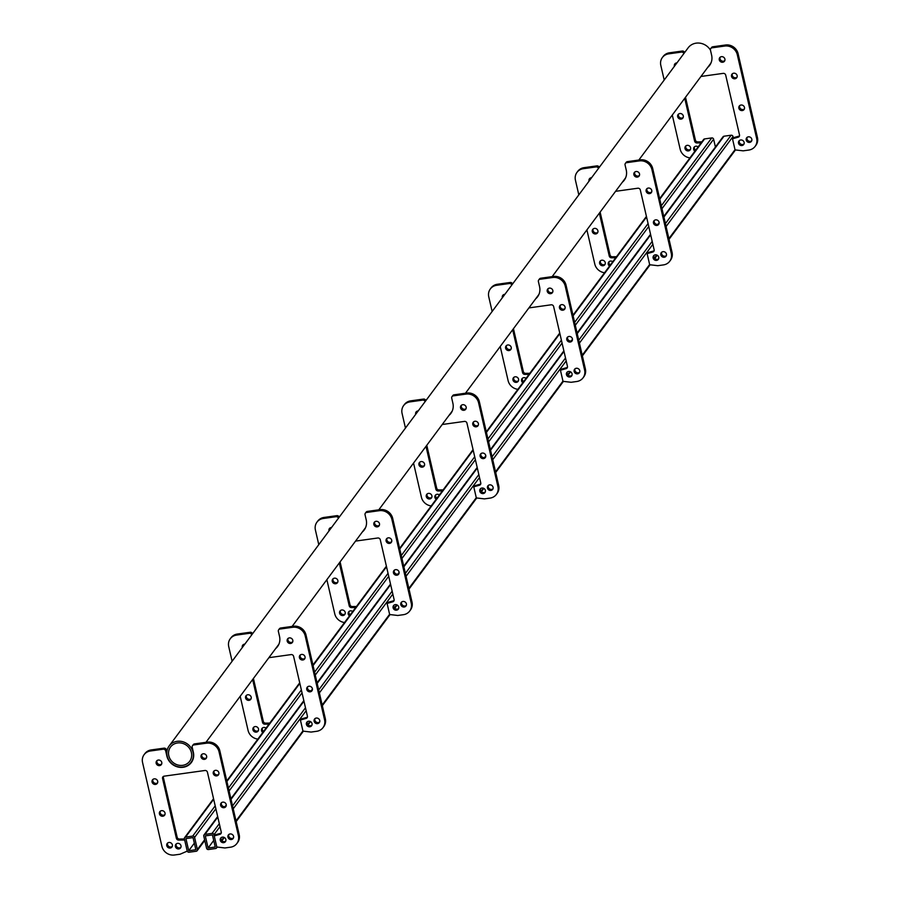 <?xml version="1.0" encoding="UTF-8"?>
<svg xmlns="http://www.w3.org/2000/svg" width="900" height="900" viewBox="0 0 900 900"><rect width="100%" height="100%" fill="white"/><g stroke="black" fill="none" stroke-linecap="round" stroke-linejoin="round"><path stroke-width="1.35" d="M168.817 755.719A11.936 10.912 -143.4 0 0 177.964 765.023A11.936 10.912 -143.4 0 0 189.686 761.265A11.936 10.912 -143.4 0 0 191.396 752.569A11.936 10.912 -143.4 0 0 182.25 743.265A11.936 10.912 -143.4 0 0 170.528 747.023A11.936 10.912 -143.4 0 0 168.817 755.719M193.061 752.344A13.691 12.521 -143.4 0 0 182.565 741.668A13.691 12.521 -143.4 0 0 169.121 745.976A13.691 12.521 -143.4 0 0 167.153 755.955A13.691 12.521 -143.4 0 0 177.649 766.62A13.691 12.521 -143.4 0 0 191.093 762.311A13.691 12.521 -143.4 0 0 193.061 752.344M710.46 50.152A13.691 12.521 -143.4 0 0 688.151 47.812L169.121 745.976M638.842 160.031L710.123 64.148A13.691 12.521 -143.4 0 0 711.281 62.235M213.964 834.694A1.62 1.474 -143.4 0 0 212.085 833.389L204.953 834.39A1.62 1.474 -143.4 0 0 203.771 836.111L206.572 848.239A1.62 1.474 -143.4 0 0 208.451 849.533L215.584 848.543A1.62 1.474 -143.4 0 0 216.765 846.81L213.964 834.694L219.994 826.594M205.301 835.898L208.102 848.025L215.235 847.024L212.434 834.908L205.301 835.898M739.496 135.911A2.16 1.969 36.6 0 1 738.979 136.136L733.275 137.734L733.005 136.519A1.62 1.474 -143.4 0 0 731.126 135.225L723.982 136.215A1.62 1.474 -143.4 0 0 723.038 136.766L663.773 216.472M208.102 848.025L213.716 840.454M194.591 837.394A1.62 1.474 -143.4 0 0 192.713 836.089L185.569 837.09A1.62 1.474 -143.4 0 0 184.388 838.811L187.189 850.928A1.62 1.474 -143.4 0 0 189.067 852.232L196.211 851.242A1.62 1.474 -143.4 0 0 197.393 849.51L194.591 837.394L215.876 808.762M185.917 838.597L188.719 850.714L195.862 849.724L193.061 837.607L185.917 838.597M715.421 147.004L713.621 139.219A1.62 1.474 -143.4 0 0 711.742 137.925L704.599 138.915A1.62 1.474 -143.4 0 0 703.654 139.466L659.655 198.641M188.719 850.714L194.344 843.154M176.265 843.896A2.959 2.711 -143.4 0 0 180.889 847.327M175.388 846.529A2.959 2.711 -143.4 0 0 180.562 847.913A2.959 2.711 -143.4 0 0 178.718 843.435A2.959 2.711 -143.4 0 0 175.388 846.529M221.141 837.653A2.959 2.711 -143.4 0 0 225.765 841.084M220.264 840.285A2.959 2.711 -143.4 0 0 225.439 841.658A2.959 2.711 -143.4 0 0 223.594 837.191A2.959 2.711 -143.4 0 0 220.264 840.285M167.648 843.019A2.959 2.711 -143.4 0 0 172.26 846.45M166.759 845.651A2.959 2.711 -143.4 0 0 171.945 847.024A2.959 2.711 -143.4 0 0 170.1 842.558A2.959 2.711 -143.4 0 0 166.759 845.651M228.836 834.491A2.959 2.711 -143.4 0 0 233.449 837.923M227.947 837.124A2.959 2.711 -143.4 0 0 233.134 838.508A2.959 2.711 -143.4 0 0 231.289 834.03A2.959 2.711 -143.4 0 0 227.947 837.124M160.301 811.204A2.959 2.711 -143.4 0 0 164.914 814.635M159.412 813.836A2.959 2.711 -143.4 0 0 164.599 815.209A2.959 2.711 -143.4 0 0 162.754 810.742A2.959 2.711 -143.4 0 0 159.412 813.836M221.49 802.688A2.959 2.711 -143.4 0 0 226.114 806.119M220.612 805.309A2.959 2.711 -143.4 0 0 225.787 806.692A2.959 2.711 -143.4 0 0 223.942 802.226A2.959 2.711 -143.4 0 0 220.612 805.309M152.955 779.389A2.959 2.711 -143.4 0 0 157.567 782.831M152.066 782.021A2.959 2.711 -143.4 0 0 157.252 783.405A2.959 2.711 -143.4 0 0 155.407 778.928A2.959 2.711 -143.4 0 0 152.066 782.021M214.144 770.873A2.959 2.711 -143.4 0 0 218.768 774.304M213.266 773.505A2.959 2.711 -143.4 0 0 218.441 774.877A2.959 2.711 -143.4 0 0 216.596 770.411A2.959 2.711 -143.4 0 0 213.266 773.505M157.039 760.59A2.959 2.711 -143.4 0 0 161.651 764.021M156.15 763.211A2.959 2.711 -143.4 0 0 161.336 764.595A2.959 2.711 -143.4 0 0 159.491 760.129A2.959 2.711 -143.4 0 0 156.15 763.211M201.904 754.335A2.959 2.711 -143.4 0 0 206.528 757.766M201.026 756.967A2.959 2.711 -143.4 0 0 206.213 758.34A2.959 2.711 -143.4 0 0 204.356 753.874A2.959 2.711 -143.4 0 0 201.026 756.967M214.245 835.909L216.81 847.012L224.933 847.969L230.535 847.192A10.777 9.866 -143.4 0 0 236.857 843.525A10.777 9.866 -143.4 0 0 238.41 835.673L219.049 751.849A10.777 9.866 -143.4 0 0 206.528 743.175L193.77 744.952A2.16 1.969 -143.4 0 0 192.206 747.248L193.365 752.299A14.018 12.825 36.6 0 1 191.351 762.502A14.018 12.825 36.6 0 1 177.593 766.924A14.018 12.825 36.6 0 1 166.849 755.989L165.69 750.949A2.16 1.969 -143.4 0 0 163.181 749.205L150.435 750.982A10.777 9.866 -143.4 0 0 144.112 754.65A10.777 9.866 -143.4 0 0 142.56 762.502L161.91 846.326A10.777 9.866 -143.4 0 0 174.442 855L180.056 854.224L187.234 851.13L184.669 840.026L178.616 840.071A2.16 1.969 36.6 0 1 176.377 838.316L162.562 778.477A2.16 1.969 36.6 0 1 164.138 776.171L204.941 770.49A2.16 1.969 36.6 0 1 207.439 772.234L221.254 832.061A2.16 1.969 36.6 0 1 219.949 834.311L214.245 835.909L215.032 834.863L220.725 833.265A2.16 1.969 36.6 0 0 221.243 833.04M184.433 838.98L179.393 839.025A2.16 1.969 36.6 0 1 177.165 837.27L163.35 777.431A2.16 1.969 36.6 0 1 163.361 776.452M166.894 751.748L166.466 749.891A2.16 1.969 -143.4 0 0 163.958 748.159L151.211 749.936A10.777 9.866 -143.4 0 0 144.889 753.604A10.777 9.866 -143.4 0 0 144.518 754.144M191.734 761.974A14.018 12.825 36.6 0 1 189.596 763.965M237.229 842.985A10.777 9.866 -143.4 0 0 237.634 842.479A10.777 9.866 -143.4 0 0 239.186 834.626L219.836 750.803A10.777 9.866 -143.4 0 0 207.304 742.129L194.558 743.895A2.16 1.969 -143.4 0 0 192.994 745.234M694.519 146.779A2.959 2.711 -143.4 0 0 695.678 150.199M698.13 146.891A2.959 2.711 -143.4 0 0 693.641 149.411A2.959 2.711 -143.4 0 0 694.901 151.245M739.395 140.524A2.959 2.711 -143.4 0 0 744.019 143.955M738.518 143.156A2.959 2.711 -143.4 0 0 743.692 144.54A2.959 2.711 -143.4 0 0 741.847 140.062A2.959 2.711 -143.4 0 0 738.518 143.156M685.901 145.89A2.959 2.711 -143.4 0 0 690.514 149.321M685.012 148.523A2.959 2.711 -143.4 0 0 690.199 149.895A2.959 2.711 -143.4 0 0 688.354 145.429A2.959 2.711 -143.4 0 0 685.012 148.523M747.09 137.374A2.959 2.711 -143.4 0 0 751.702 140.805M746.201 140.006A2.959 2.711 -143.4 0 0 751.387 141.379A2.959 2.711 -143.4 0 0 749.543 136.912A2.959 2.711 -143.4 0 0 746.201 140.006M678.555 114.086A2.959 2.711 -143.4 0 0 683.168 117.517M677.666 116.707A2.959 2.711 -143.4 0 0 682.852 118.091A2.959 2.711 -143.4 0 0 681.008 113.614A2.959 2.711 -143.4 0 0 677.666 116.707M739.744 105.559A2.959 2.711 -143.4 0 0 744.367 108.99M738.866 108.191A2.959 2.711 -143.4 0 0 744.041 109.564A2.959 2.711 -143.4 0 0 742.196 105.097A2.959 2.711 -143.4 0 0 738.866 108.191M732.398 73.744A2.959 2.711 -143.4 0 0 737.021 77.186M731.52 76.376A2.959 2.711 -143.4 0 0 736.695 77.76A2.959 2.711 -143.4 0 0 734.85 73.282A2.959 2.711 -143.4 0 0 731.52 76.376M675.293 63.461A2.959 2.711 -143.4 0 0 675.225 65.205M676.935 62.899A2.959 2.711 -143.4 0 0 674.449 66.251M720.158 57.206A2.959 2.711 -143.4 0 0 724.781 60.649M719.28 59.839A2.959 2.711 -143.4 0 0 724.466 61.223A2.959 2.711 -143.4 0 0 722.61 56.745A2.959 2.711 -143.4 0 0 719.28 59.839M700.965 76.466L723.195 73.373A2.16 1.969 36.6 0 1 725.692 75.105L739.508 134.944A2.16 1.969 36.6 0 1 738.202 137.183L732.499 138.78L735.064 149.895L743.186 150.84L748.789 150.064A10.777 9.866 -143.4 0 0 755.111 146.396A10.777 9.866 -143.4 0 0 756.664 138.544L737.303 54.731A10.777 9.866 -143.4 0 0 724.781 46.046L712.024 47.824A2.16 1.969 -143.4 0 0 710.46 50.13L711.619 55.181A14.018 12.825 36.6 0 1 709.605 65.385A14.018 12.825 36.6 0 1 707.715 67.388M683.865 53.572A2.16 1.969 -143.4 0 0 681.435 52.087L668.689 53.854A10.777 9.866 -143.4 0 0 662.366 57.521A10.777 9.866 -143.4 0 0 660.814 65.374L664.2 80.032M672.289 115.043L680.164 149.197A10.777 9.866 -143.4 0 0 689.951 157.894M701.089 142.909L696.87 142.942A2.16 1.969 36.6 0 1 694.631 141.188L684.731 98.302M701.865 141.862L697.646 141.896A2.16 1.969 36.6 0 1 695.419 140.141L685.508 97.256M684.641 52.526A2.16 1.969 -143.4 0 0 682.211 51.041L669.465 52.807A10.777 9.866 -143.4 0 0 663.143 56.475A10.777 9.866 -143.4 0 0 662.771 57.015M709.988 64.845A14.018 12.825 36.6 0 1 708.491 66.341M755.482 145.856A10.777 9.866 -143.4 0 0 755.887 145.35A10.777 9.866 -143.4 0 0 757.44 137.498L738.09 53.674A10.777 9.866 -143.4 0 0 725.558 45L712.811 46.777A2.16 1.969 -143.4 0 0 711.248 48.105M732.499 138.78L733.275 137.734M609.143 261.63A2.959 2.711 -143.4 0 0 610.301 265.05M612.754 261.743A2.959 2.711 -143.4 0 0 608.254 264.251A2.959 2.711 -143.4 0 0 609.514 266.096M654.019 255.375A2.959 2.711 -143.4 0 0 658.631 258.806M653.13 258.007A2.959 2.711 -143.4 0 0 658.316 259.38A2.959 2.711 -143.4 0 0 656.471 254.914A2.959 2.711 -143.4 0 0 653.13 258.007M600.514 260.741A2.959 2.711 -143.4 0 0 605.137 264.173M599.636 263.374A2.959 2.711 -143.4 0 0 604.811 264.746A2.959 2.711 -143.4 0 0 602.966 260.28A2.959 2.711 -143.4 0 0 599.636 263.374M661.714 252.214A2.959 2.711 -143.4 0 0 666.326 255.656M660.825 254.846A2.959 2.711 -143.4 0 0 666.011 256.23A2.959 2.711 -143.4 0 0 664.166 251.752A2.959 2.711 -143.4 0 0 660.825 254.846M593.168 228.926A2.959 2.711 -143.4 0 0 597.791 232.369M592.29 231.559A2.959 2.711 -143.4 0 0 597.465 232.942A2.959 2.711 -143.4 0 0 595.62 228.465A2.959 2.711 -143.4 0 0 592.29 231.559M654.367 220.41A2.959 2.711 -143.4 0 0 658.98 223.841M653.479 223.042A2.959 2.711 -143.4 0 0 658.665 224.415A2.959 2.711 -143.4 0 0 656.82 219.949A2.959 2.711 -143.4 0 0 653.479 223.042M647.021 188.595A2.959 2.711 -143.4 0 0 651.634 192.026M646.133 191.227A2.959 2.711 -143.4 0 0 651.319 192.611A2.959 2.711 -143.4 0 0 649.474 188.134A2.959 2.711 -143.4 0 0 646.133 191.227M589.905 178.312A2.959 2.711 -143.4 0 0 589.837 180.056M591.559 177.75A2.959 2.711 -143.4 0 0 589.061 181.102M634.781 172.058A2.959 2.711 -143.4 0 0 639.405 175.489M633.893 174.69A2.959 2.711 -143.4 0 0 639.079 176.074A2.959 2.711 -143.4 0 0 637.234 171.596A2.959 2.711 -143.4 0 0 633.893 174.69M615.589 191.317L637.808 188.224A2.16 1.969 36.6 0 1 640.316 189.956L654.131 249.784A2.16 1.969 36.6 0 1 652.826 252.034L647.123 253.631L649.688 264.735L657.799 265.691L663.413 264.915A10.777 9.866 -143.4 0 0 669.735 261.248A10.777 9.866 -143.4 0 0 671.276 253.395L651.926 169.571A10.777 9.866 -143.4 0 0 639.394 160.898L626.648 162.675A2.16 1.969 -143.4 0 0 625.072 164.981L626.242 170.021A14.018 12.825 36.6 0 1 624.229 180.236A14.018 12.825 36.6 0 1 622.339 182.239M598.489 168.424A2.16 1.969 -143.4 0 0 596.048 166.928L583.301 168.705A10.777 9.866 -143.4 0 0 576.979 172.373A10.777 9.866 -143.4 0 0 575.438 180.225L578.824 194.884M586.901 229.894L594.788 264.049A10.777 9.866 -143.4 0 0 604.575 272.745M615.712 257.76L611.482 257.794A2.16 1.969 36.6 0 1 609.255 256.039L599.355 213.154M654.109 250.763A2.16 1.969 36.6 0 1 653.602 250.987L647.899 252.585L647.123 253.631M616.489 256.714L612.27 256.748A2.16 1.969 36.6 0 1 610.031 254.993L600.131 212.107M599.265 167.377A2.16 1.969 -143.4 0 0 596.835 165.881L584.077 167.659A10.777 9.866 -143.4 0 0 577.766 171.326A10.777 9.866 -143.4 0 0 577.395 171.866M624.6 179.696A14.018 12.825 36.6 0 1 623.115 181.192M670.095 260.707A10.777 9.866 -143.4 0 0 670.511 260.201A10.777 9.866 -143.4 0 0 672.053 252.349L652.702 168.525A10.777 9.866 -143.4 0 0 640.17 159.851L627.424 161.629A2.16 1.969 -143.4 0 0 625.871 162.956M522.461 378.214A2.959 2.711 -143.4 0 0 523.62 381.645M526.072 378.338A2.959 2.711 -143.4 0 0 521.572 380.846A2.959 2.711 -143.4 0 0 522.844 382.691M567.337 371.97A2.959 2.711 -143.4 0 0 571.961 375.401M566.449 374.603A2.959 2.711 -143.4 0 0 571.635 375.975A2.959 2.711 -143.4 0 0 569.79 371.509A2.959 2.711 -143.4 0 0 566.449 374.603M513.832 377.336A2.959 2.711 -143.4 0 0 518.456 380.767M512.955 379.969A2.959 2.711 -143.4 0 0 518.141 381.341A2.959 2.711 -143.4 0 0 516.285 376.875A2.959 2.711 -143.4 0 0 512.955 379.969M575.033 368.809A2.959 2.711 -143.4 0 0 579.645 372.251M574.144 371.441A2.959 2.711 -143.4 0 0 579.33 372.825A2.959 2.711 -143.4 0 0 577.485 368.348A2.959 2.711 -143.4 0 0 574.144 371.441M506.498 345.521A2.959 2.711 -143.4 0 0 511.11 348.952M505.609 348.154A2.959 2.711 -143.4 0 0 510.795 349.537A2.959 2.711 -143.4 0 0 508.95 345.06A2.959 2.711 -143.4 0 0 505.609 348.154M567.686 337.005A2.959 2.711 -143.4 0 0 572.31 340.436M566.798 339.637A2.959 2.711 -143.4 0 0 571.984 341.01A2.959 2.711 -143.4 0 0 570.139 336.544A2.959 2.711 -143.4 0 0 566.798 339.637M560.34 305.19A2.959 2.711 -143.4 0 0 564.964 308.621M559.462 307.822A2.959 2.711 -143.4 0 0 564.637 309.206A2.959 2.711 -143.4 0 0 562.793 304.729A2.959 2.711 -143.4 0 0 559.462 307.822M503.224 294.907A2.959 2.711 -143.4 0 0 503.168 296.651M504.877 294.345A2.959 2.711 -143.4 0 0 502.38 297.697M548.1 288.652A2.959 2.711 -143.4 0 0 552.724 292.084M547.222 291.285A2.959 2.711 -143.4 0 0 552.398 292.669A2.959 2.711 -143.4 0 0 550.553 288.191A2.959 2.711 -143.4 0 0 547.222 291.285M528.908 307.912L551.126 304.808A2.16 1.969 36.6 0 1 553.635 306.551L567.45 366.379A2.16 1.969 36.6 0 1 566.145 368.629L560.441 370.226L563.006 381.33L571.118 382.286L576.731 381.51A10.777 9.866 -143.4 0 0 583.054 377.843A10.777 9.866 -143.4 0 0 584.595 369.99L565.245 286.166A10.777 9.866 -143.4 0 0 552.724 277.493L539.966 279.27A2.16 1.969 -143.4 0 0 538.391 281.565L539.561 286.616A14.018 12.825 36.6 0 1 537.548 296.831A14.018 12.825 36.6 0 1 535.658 298.834M511.808 285.019A2.16 1.969 -143.4 0 0 509.377 283.523L496.62 285.3A10.777 9.866 -143.4 0 0 490.309 288.968A10.777 9.866 -143.4 0 0 488.756 296.82L492.142 311.479M500.22 346.489L508.106 380.644A10.777 9.866 -143.4 0 0 517.894 389.34M529.031 374.355L524.812 374.389A2.16 1.969 36.6 0 1 522.574 372.634L512.674 329.749M567.428 367.358A2.16 1.969 36.6 0 1 566.921 367.582L561.217 369.18L560.441 370.226M529.808 373.309L525.589 373.343A2.16 1.969 36.6 0 1 523.35 371.588L513.45 328.702M512.584 283.972A2.16 1.969 -143.4 0 0 510.154 282.476L497.407 284.254A10.777 9.866 -143.4 0 0 491.085 287.921A10.777 9.866 -143.4 0 0 490.714 288.461M537.919 296.291A14.018 12.825 36.6 0 1 536.434 297.787M583.425 377.303A10.777 9.866 -143.4 0 0 583.83 376.796A10.777 9.866 -143.4 0 0 585.383 368.944L566.033 285.12A10.777 9.866 -143.4 0 0 553.5 276.446L540.754 278.224A2.16 1.969 -143.4 0 0 539.19 279.551M435.78 494.809A2.959 2.711 -143.4 0 0 436.939 498.24M439.391 494.933A2.959 2.711 -143.4 0 0 434.902 497.441A2.959 2.711 -143.4 0 0 436.162 499.286M480.656 488.565A2.959 2.711 -143.4 0 0 485.28 491.996M479.779 491.197A2.959 2.711 -143.4 0 0 484.954 492.57A2.959 2.711 -143.4 0 0 483.109 488.104A2.959 2.711 -143.4 0 0 479.779 491.197M427.162 493.931A2.959 2.711 -143.4 0 0 431.775 497.363M426.274 496.564A2.959 2.711 -143.4 0 0 431.46 497.936A2.959 2.711 -143.4 0 0 429.615 493.47A2.959 2.711 -143.4 0 0 426.274 496.564M488.351 485.404A2.959 2.711 -143.4 0 0 492.975 488.846M487.463 488.036A2.959 2.711 -143.4 0 0 492.649 489.42A2.959 2.711 -143.4 0 0 490.804 484.942A2.959 2.711 -143.4 0 0 487.463 488.036M419.816 462.116A2.959 2.711 -143.4 0 0 424.429 465.548M418.928 464.749A2.959 2.711 -143.4 0 0 424.114 466.132A2.959 2.711 -143.4 0 0 422.269 461.655A2.959 2.711 -143.4 0 0 418.928 464.749M481.005 453.6A2.959 2.711 -143.4 0 0 485.629 457.031M480.127 456.233A2.959 2.711 -143.4 0 0 485.303 457.605A2.959 2.711 -143.4 0 0 483.457 453.139A2.959 2.711 -143.4 0 0 480.127 456.233M473.659 421.785A2.959 2.711 -143.4 0 0 478.282 425.216M472.781 424.418A2.959 2.711 -143.4 0 0 477.968 425.79A2.959 2.711 -143.4 0 0 476.111 421.324A2.959 2.711 -143.4 0 0 472.781 424.418M416.554 411.502A2.959 2.711 -143.4 0 0 416.486 413.246M418.196 410.94A2.959 2.711 -143.4 0 0 415.71 414.293M461.43 405.248A2.959 2.711 -143.4 0 0 466.043 408.679M460.541 407.88A2.959 2.711 -143.4 0 0 465.728 409.264A2.959 2.711 -143.4 0 0 463.882 404.786A2.959 2.711 -143.4 0 0 460.541 407.88M442.226 424.507L464.456 421.402A2.16 1.969 36.6 0 1 466.954 423.146L480.769 482.974A2.16 1.969 36.6 0 1 479.464 485.224L473.76 486.821L476.325 497.925L484.447 498.881L490.05 498.105A10.777 9.866 -143.4 0 0 496.373 494.438A10.777 9.866 -143.4 0 0 497.925 486.585L478.575 402.761A10.777 9.866 -143.4 0 0 466.043 394.088L453.296 395.865A2.16 1.969 -143.4 0 0 451.721 398.16L452.88 403.211A14.018 12.825 36.6 0 1 450.866 413.426A14.018 12.825 36.6 0 1 448.976 415.429M425.126 401.614A2.16 1.969 -143.4 0 0 422.696 400.118L409.95 401.895A10.777 9.866 -143.4 0 0 403.627 405.562A10.777 9.866 -143.4 0 0 402.075 413.415L405.461 428.074M413.55 463.084L421.425 497.239A10.777 9.866 -143.4 0 0 431.213 505.935M442.35 490.95L438.131 490.984A2.16 1.969 36.6 0 1 435.892 489.229L425.993 446.344M480.757 483.952A2.16 1.969 36.6 0 1 480.24 484.178L474.548 485.775L473.76 486.821M443.137 489.904L438.907 489.938A2.16 1.969 36.6 0 1 436.68 488.183L426.78 445.286M425.902 400.567A2.16 1.969 -143.4 0 0 423.473 399.071L410.726 400.849A10.777 9.866 -143.4 0 0 404.404 404.516A10.777 9.866 -143.4 0 0 404.032 405.056M451.249 412.886A14.018 12.825 36.6 0 1 449.752 414.382M496.744 493.897A10.777 9.866 -143.4 0 0 497.149 493.391A10.777 9.866 -143.4 0 0 498.701 485.539L479.351 401.715A10.777 9.866 -143.4 0 0 466.819 393.041L454.072 394.819A2.16 1.969 -143.4 0 0 452.509 396.146M349.11 611.404A2.959 2.711 -143.4 0 0 350.257 614.835M352.721 611.528A2.959 2.711 -143.4 0 0 348.221 614.036A2.959 2.711 -143.4 0 0 349.481 615.881M393.986 605.16A2.959 2.711 -143.4 0 0 398.599 608.591M393.098 607.793A2.959 2.711 -143.4 0 0 398.284 609.165A2.959 2.711 -143.4 0 0 396.439 604.699A2.959 2.711 -143.4 0 0 393.098 607.793M340.481 610.526A2.959 2.711 -143.4 0 0 345.094 613.957M339.593 613.159A2.959 2.711 -143.4 0 0 344.779 614.531A2.959 2.711 -143.4 0 0 342.934 610.065A2.959 2.711 -143.4 0 0 339.593 613.159M401.67 601.999A2.959 2.711 -143.4 0 0 406.294 605.441M400.793 604.631A2.959 2.711 -143.4 0 0 405.968 606.015A2.959 2.711 -143.4 0 0 404.123 601.538A2.959 2.711 -143.4 0 0 400.793 604.631M333.135 578.711A2.959 2.711 -143.4 0 0 337.759 582.143M332.246 581.344A2.959 2.711 -143.4 0 0 337.433 582.727A2.959 2.711 -143.4 0 0 335.588 578.25A2.959 2.711 -143.4 0 0 332.246 581.344M394.335 570.195A2.959 2.711 -143.4 0 0 398.947 573.626M393.446 572.827A2.959 2.711 -143.4 0 0 398.632 574.2A2.959 2.711 -143.4 0 0 396.787 569.734A2.959 2.711 -143.4 0 0 393.446 572.827M386.989 538.38A2.959 2.711 -143.4 0 0 391.601 541.811M386.1 541.012A2.959 2.711 -143.4 0 0 391.286 542.385A2.959 2.711 -143.4 0 0 389.441 537.919A2.959 2.711 -143.4 0 0 386.1 541.012M329.873 528.097A2.959 2.711 -143.4 0 0 329.805 529.841M331.526 527.535A2.959 2.711 -143.4 0 0 329.029 530.887M374.749 521.842A2.959 2.711 -143.4 0 0 379.361 525.274M373.86 524.475A2.959 2.711 -143.4 0 0 379.046 525.859A2.959 2.711 -143.4 0 0 377.201 521.381A2.959 2.711 -143.4 0 0 373.86 524.475M355.556 541.102L377.775 537.998A2.16 1.969 36.6 0 1 380.284 539.741L394.099 599.569A2.16 1.969 36.6 0 1 392.782 601.819L387.09 603.416L389.655 614.52L397.766 615.476L403.38 614.7A10.777 9.866 -143.4 0 0 409.691 611.033A10.777 9.866 -143.4 0 0 411.244 603.18L391.894 519.356A10.777 9.866 -143.4 0 0 379.361 510.683L366.615 512.46A2.16 1.969 -143.4 0 0 365.04 514.755L366.21 519.806A14.018 12.825 36.6 0 1 364.196 530.01A14.018 12.825 36.6 0 1 362.295 532.024M338.456 518.209A2.16 1.969 -143.4 0 0 336.015 516.712L323.269 518.49A10.777 9.866 -143.4 0 0 316.946 522.158A10.777 9.866 -143.4 0 0 315.405 530.01L318.78 544.669M326.869 579.679L334.755 613.834A10.777 9.866 -143.4 0 0 344.543 622.53M355.68 607.545L351.45 607.579A2.16 1.969 36.6 0 1 349.223 605.824L339.322 562.939M394.076 600.548A2.16 1.969 36.6 0 1 393.57 600.773L387.866 602.37L387.09 603.416M356.456 606.499L352.226 606.533A2.16 1.969 36.6 0 1 349.999 604.778L340.099 561.881M339.233 517.163A2.16 1.969 -143.4 0 0 336.791 515.666L324.045 517.444A10.777 9.866 -143.4 0 0 317.723 521.111A10.777 9.866 -143.4 0 0 317.363 521.651M364.567 529.481A14.018 12.825 36.6 0 1 363.082 530.977M410.062 610.492A10.777 9.866 -143.4 0 0 410.468 609.986A10.777 9.866 -143.4 0 0 412.02 602.134L392.67 518.31A10.777 9.866 -143.4 0 0 380.137 509.636L367.391 511.414A2.16 1.969 -143.4 0 0 365.839 512.741M262.429 727.999A2.959 2.711 -143.4 0 0 263.588 731.43M266.04 728.123A2.959 2.711 -143.4 0 0 261.54 730.631A2.959 2.711 -143.4 0 0 262.8 732.476M307.305 721.755A2.959 2.711 -143.4 0 0 311.918 725.186M306.416 724.387A2.959 2.711 -143.4 0 0 311.603 725.76A2.959 2.711 -143.4 0 0 309.757 721.294A2.959 2.711 -143.4 0 0 306.416 724.387M253.8 727.121A2.959 2.711 -143.4 0 0 258.424 730.553M252.922 729.754A2.959 2.711 -143.4 0 0 258.097 731.126A2.959 2.711 -143.4 0 0 256.252 726.66A2.959 2.711 -143.4 0 0 252.922 729.754M315 718.594A2.959 2.711 -143.4 0 0 319.613 722.036M314.111 721.226A2.959 2.711 -143.4 0 0 319.298 722.61A2.959 2.711 -143.4 0 0 317.452 718.133A2.959 2.711 -143.4 0 0 314.111 721.226M246.454 695.306A2.959 2.711 -143.4 0 0 251.078 698.738M245.576 697.939A2.959 2.711 -143.4 0 0 250.763 699.322A2.959 2.711 -143.4 0 0 248.906 694.845A2.959 2.711 -143.4 0 0 245.576 697.939M307.654 686.79A2.959 2.711 -143.4 0 0 312.266 690.221M306.765 689.423A2.959 2.711 -143.4 0 0 311.951 690.795A2.959 2.711 -143.4 0 0 310.106 686.329A2.959 2.711 -143.4 0 0 306.765 689.423M300.308 654.975A2.959 2.711 -143.4 0 0 304.92 658.406M299.419 657.607A2.959 2.711 -143.4 0 0 304.605 658.98A2.959 2.711 -143.4 0 0 302.76 654.514A2.959 2.711 -143.4 0 0 299.419 657.607M243.191 644.692A2.959 2.711 -143.4 0 0 243.124 646.436M244.845 644.13A2.959 2.711 -143.4 0 0 242.347 647.482M288.067 638.438A2.959 2.711 -143.4 0 0 292.691 641.869M287.179 641.07A2.959 2.711 -143.4 0 0 292.365 642.454A2.959 2.711 -143.4 0 0 290.52 637.976A2.959 2.711 -143.4 0 0 287.179 641.07M268.875 657.686L291.094 654.592A2.16 1.969 36.6 0 1 293.603 656.336L307.418 716.164A2.16 1.969 36.6 0 1 306.113 718.414L300.409 720.011L302.974 731.115L311.085 732.071L316.699 731.295A10.777 9.866 -143.4 0 0 323.021 727.627A10.777 9.866 -143.4 0 0 324.562 719.775L305.213 635.951A10.777 9.866 -143.4 0 0 292.68 627.278L279.934 629.055A2.16 1.969 -143.4 0 0 278.359 631.35L279.529 636.401A14.018 12.825 36.6 0 1 277.515 646.605A14.018 12.825 36.6 0 1 275.625 648.619M251.775 634.804A2.16 1.969 -143.4 0 0 249.334 633.308L236.588 635.085A10.777 9.866 -143.4 0 0 230.265 638.752A10.777 9.866 -143.4 0 0 228.724 646.605L232.11 661.264M240.188 696.274L248.074 730.429A10.777 9.866 -143.4 0 0 257.861 739.125M268.999 724.14L264.769 724.174A2.16 1.969 36.6 0 1 262.541 722.419L252.641 679.534M307.395 717.143A2.16 1.969 36.6 0 1 306.889 717.367L301.185 718.965L300.409 720.011M269.775 723.094L265.556 723.127A2.16 1.969 36.6 0 1 263.317 721.373L253.417 678.476M252.551 633.758A2.16 1.969 -143.4 0 0 250.121 632.261L237.364 634.039A10.777 9.866 -143.4 0 0 231.053 637.706A10.777 9.866 -143.4 0 0 230.681 638.246M277.886 646.076A14.018 12.825 36.6 0 1 276.401 647.572M323.381 727.087A10.777 9.866 -143.4 0 0 323.798 726.581A10.777 9.866 -143.4 0 0 325.339 718.729L305.989 634.905A10.777 9.866 -143.4 0 0 293.456 626.231L280.71 628.009A2.16 1.969 -143.4 0 0 279.157 629.336M212.085 833.389L219.319 823.669M232.549 805.871L305.483 707.771M318.701 689.974L392.152 591.176M405.382 573.379L478.834 474.581M492.064 456.784L565.515 357.986M578.745 340.189L652.196 241.391M665.415 223.594L731.126 135.225M233.224 808.796L306.157 710.696M319.376 692.899L392.827 594.101M406.058 576.304L479.509 477.506M492.739 459.709L566.19 360.911M579.42 343.114L652.871 244.316M666.09 226.519L733.005 136.519M204.953 834.39L217.8 817.099M231.03 799.301L303.964 701.201M317.194 683.404L390.634 584.606M403.864 566.809L477.315 468.011M490.545 450.225L563.996 351.416M577.226 333.63L650.678 234.821M663.908 217.035L723.982 136.215M221.569 840.364L223.864 837.27M236.014 820.913L302.929 730.913M307.721 724.466L310.016 721.373M322.178 705.015L389.599 614.317M394.402 607.871L396.697 604.778M408.859 588.42L476.28 497.723M481.084 491.276L483.379 488.183M495.54 471.825L562.961 381.127M567.754 374.681L570.049 371.588M582.21 355.23L649.643 264.532M654.435 258.086L656.73 254.993M668.891 238.635L735.019 149.692M192.713 836.089L215.201 805.837M228.431 788.04L301.365 689.94M314.595 672.143L388.035 573.345M401.265 555.548L474.716 456.75M487.946 438.964L561.398 340.155M574.627 322.369L648.079 223.56M661.309 205.774L711.742 137.925M229.106 790.965L302.04 692.865M315.27 675.067L388.71 576.27M401.94 558.472L475.391 459.675M488.621 441.877L562.072 343.08M575.303 325.282L648.754 226.485M661.972 208.688L713.621 139.219M185.569 837.09L213.683 799.268M226.912 781.47L299.846 683.37M313.076 665.584L386.527 566.775M399.746 548.989L473.197 450.18M486.428 432.394L559.879 333.585M573.109 315.799L646.56 216.99M659.79 199.204L704.599 138.915M197.393 849.51L204.615 839.79M238.41 835.673L239.186 834.626M219.049 751.849L219.836 750.803M206.528 743.175L207.304 742.129M193.77 744.952L194.558 743.895M165.69 750.949L166.466 749.891M163.181 749.205L163.958 748.159M150.435 750.982L151.211 749.936M178.616 840.071L179.393 839.025M176.377 838.316L177.165 837.27M162.562 778.477L163.35 777.431M219.949 834.311L220.725 833.265M756.664 138.544L757.44 137.498M737.303 54.731L738.09 53.674M724.781 46.046L725.558 45M712.024 47.824L712.811 46.777M681.435 52.087L682.211 51.041M668.689 53.854L669.465 52.807M696.87 142.942L697.646 141.896M694.631 141.188L695.419 140.141M738.202 137.183L738.979 136.136M671.276 253.395L672.053 252.349M651.926 169.571L652.702 168.525M639.394 160.898L640.17 159.851M626.648 162.675L627.424 161.629M596.048 166.928L596.835 165.881M583.301 168.705L584.077 167.659M611.482 257.794L612.27 256.748M609.255 256.039L610.031 254.993M652.826 252.034L653.602 250.987M584.595 369.99L585.383 368.944M565.245 286.166L566.033 285.12M552.724 277.493L553.5 276.446M539.966 279.27L540.754 278.224M509.377 283.523L510.154 282.476M496.62 285.3L497.407 284.254M524.812 374.389L525.589 373.343M522.574 372.634L523.35 371.588M566.145 368.629L566.921 367.582M497.925 486.585L498.701 485.539M478.575 402.761L479.351 401.715M466.043 394.088L466.819 393.041M453.296 395.865L454.072 394.819M422.696 400.118L423.473 399.071M409.95 401.895L410.726 400.849M438.131 490.984L438.907 489.938M435.892 489.229L436.68 488.183M479.464 485.224L480.24 484.178M411.244 603.18L412.02 602.134M391.894 519.356L392.67 518.31M379.361 510.683L380.137 509.636M366.615 512.46L367.391 511.414M336.015 516.712L336.791 515.666M323.269 518.49L324.045 517.444M351.45 607.579L352.226 606.533M349.223 605.824L349.999 604.778M392.782 601.819L393.57 600.773M324.562 719.775L325.339 718.729M305.213 635.951L305.989 634.905M292.68 627.278L293.456 626.231M279.934 629.055L280.71 628.009M249.334 633.308L250.121 632.261M236.588 635.085L237.364 634.039M264.769 724.174L265.556 723.127M262.541 722.419L263.317 721.373M306.113 718.414L306.889 717.367M191.093 762.311L192.724 760.117M205.965 742.309L278.887 644.22M292.129 626.411L365.569 527.625M378.799 509.816L452.25 411.03M465.48 393.221L538.92 294.435M552.161 276.626L625.601 177.84M204.007 834.941L217.676 816.548M225.056 806.614L226.282 804.971M230.906 798.75L303.829 700.65M311.22 690.716L312.446 689.074M317.059 682.852L390.51 584.055M397.901 574.121L399.116 572.479M403.74 566.257L477.191 467.46M484.571 457.526L485.798 455.884M490.421 449.662L563.873 350.865M571.252 340.931L572.479 339.289M577.102 333.067L650.543 234.27M657.934 224.336L659.16 222.694M216.529 847.991L217.226 847.069M221.917 840.758L224.336 837.495M236.171 821.576L303.379 731.171M308.07 724.86L310.5 721.597M322.335 705.679L390.06 614.576M394.751 608.265L397.181 605.002M409.005 589.084L476.741 497.981M481.433 491.67L483.851 488.407M495.686 472.489L563.423 381.386M568.102 375.075L570.533 371.812M582.367 355.894L650.092 264.791M654.784 258.48L657.214 255.218M669.049 239.299L735.48 149.94M184.624 837.641L213.559 798.716M226.789 780.919L299.711 682.819M312.941 665.021L386.392 566.224M399.623 548.426L473.074 449.629M486.304 431.831L559.755 333.034M572.985 315.236L646.425 216.439M197.156 850.691L204.773 840.442M236.857 843.525L237.634 842.479M192.51 745.684L193.286 744.637M144.112 754.65L144.889 753.604M755.111 146.396L755.887 145.35M710.764 48.555L711.54 47.509M662.366 57.521L663.143 56.475M669.735 261.248L670.511 260.201M625.387 163.406L626.164 162.36M576.979 172.373L577.766 171.326M583.054 377.843L583.83 376.796M538.706 280.001L539.483 278.955M490.309 288.968L491.085 287.921M496.373 494.438L497.149 493.391M452.025 396.596L452.801 395.55M403.627 405.562L404.404 404.516M409.691 611.033L410.468 609.986M365.344 513.191L366.131 512.145M316.946 522.158L317.723 521.111M323.021 727.627L323.798 726.581M278.674 629.786L279.45 628.74M230.265 638.752L231.053 637.706"/></g></svg>
